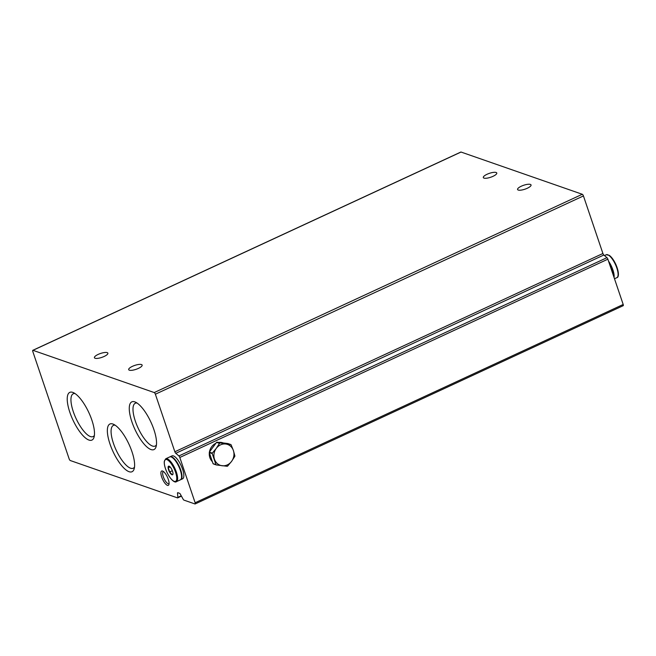 <?xml version="1.0" encoding="UTF-8"?>
<svg xmlns="http://www.w3.org/2000/svg" width="656" height="656" viewBox="0 0 656 656"><rect width="100%" height="100%" fill="white"/><g stroke="black" fill="none" stroke-linecap="round" stroke-linejoin="round"><path stroke-width="0.98" d="M134.521 467.039A23.6 7.88 65.1 0 1 133.225 468.236A23.6 7.88 65.1 0 1 116.161 450.131A23.6 7.88 65.1 0 1 113.39 425.408A23.6 7.88 65.1 0 1 115.136 425.195M163.541 471.607A6.634 2.214 -114.9 0 0 163.278 471.672A6.634 2.214 -114.9 0 0 163.303 476.723A6.634 2.214 -114.9 0 0 168.854 483.702A6.634 2.214 -114.9 0 0 169.076 483.554M69.142 458.872L32.808 351.526A1.583 0.525 65.1 0 1 32.8 350.32A1.583 0.525 65.1 0 1 32.98 350.32L154.234 392.559A1.583 0.525 65.1 0 1 155.374 394.215L174.857 451.771A1.583 0.525 65.1 0 0 175.775 453.296A473.616 158.096 65.1 0 1 178.899 455.953A1.583 0.525 65.1 0 1 179.81 457.47L195.135 502.75A1.583 0.525 65.1 0 1 195.144 503.956A1.583 0.525 65.1 0 1 194.963 503.956L183.942 500.118A1.583 0.525 65.1 0 1 183.131 499.2L180.359 494.198A1.583 0.525 65.1 0 0 179.547 493.287L177.833 492.689A1.583 0.525 65.1 0 0 177.661 492.689A1.583 0.525 65.1 0 0 177.505 493.205L177.842 497.363A1.583 0.525 65.1 0 1 177.694 497.879A1.583 0.525 65.1 0 1 177.514 497.879L70.282 460.528A1.583 0.525 65.1 0 1 69.142 458.872M460.742 152.184A1.583 0.525 65.1 0 1 460.856 152.044A1.583 0.525 65.1 0 1 461.037 152.044L582.29 194.274A1.583 0.525 65.1 0 1 583.438 195.939L602.913 253.495L174.857 451.771M107.215 352.625A7.101 2.058 161.3 0 1 107.871 353.158A7.101 2.058 161.3 0 1 101.803 357.389A7.101 2.058 161.3 0 1 94.415 357.717A7.101 2.058 161.3 0 1 99.302 353.92A7.101 2.058 161.3 0 1 107.215 352.625M530.384 184.418A7.101 2.058 161.3 0 1 531.04 184.951A7.101 2.058 161.3 0 1 524.964 189.182A7.101 2.058 161.3 0 1 517.576 189.51A7.101 2.058 161.3 0 1 522.463 185.714A7.101 2.058 161.3 0 1 530.384 184.418M496.116 172.479A7.101 2.058 161.3 0 1 496.772 173.02A7.101 2.058 161.3 0 1 490.704 177.243A7.101 2.058 161.3 0 1 483.308 177.571A7.101 2.058 161.3 0 1 488.195 173.783A7.101 2.058 161.3 0 1 496.116 172.479M141.483 364.556A7.101 2.058 161.3 0 1 142.139 365.089A7.101 2.058 161.3 0 1 136.071 369.32A7.101 2.058 161.3 0 1 128.683 369.648A7.101 2.058 161.3 0 1 133.57 365.851A7.101 2.058 161.3 0 1 141.483 364.556M623.02 305.68A1.583 0.525 65.1 0 0 623.2 305.68A1.583 0.525 65.1 0 0 623.192 304.474L607.866 259.186A1.583 0.525 65.1 0 0 606.956 257.677A473.616 158.096 65.1 0 0 603.84 255.012A1.583 0.525 65.1 0 1 602.913 253.495M168.28 479.339A7.897 2.632 65.1 0 1 168.936 484.497A7.897 2.632 65.1 0 1 165.747 484.136A7.897 2.632 65.1 0 1 161.696 477.043A7.897 2.632 65.1 0 1 162.729 471.098A7.897 2.632 65.1 0 1 168.28 479.339M153.889 429.549A26.306 8.782 65.1 0 1 156.071 446.744A26.306 8.782 65.1 0 1 134.939 429.418A26.306 8.782 65.1 0 1 135.39 402.103A26.306 8.782 65.1 0 1 153.889 429.549M131.971 451.713A26.306 8.782 65.1 0 1 134.152 468.909A26.306 8.782 65.1 0 1 113.029 451.582A26.306 8.782 65.1 0 1 113.48 424.26A26.306 8.782 65.1 0 1 131.971 451.713M91.848 420.061A26.306 8.782 65.1 0 1 94.029 437.257A26.306 8.782 65.1 0 1 72.898 419.93A26.306 8.782 65.1 0 1 73.349 392.616A26.306 8.782 65.1 0 1 91.848 420.061M94.39 435.395A23.6 7.88 65.1 0 1 93.103 436.584A23.6 7.88 65.1 0 1 76.03 418.479A23.6 7.88 65.1 0 1 73.259 393.756A23.6 7.88 65.1 0 1 75.005 393.543M156.431 444.883A23.6 7.88 65.1 0 1 155.136 446.072A23.6 7.88 65.1 0 1 138.072 427.966A23.6 7.88 65.1 0 1 135.3 403.243A23.6 7.88 65.1 0 1 137.047 403.03M169.084 466.186A4.74 1.583 65.1 0 1 169.847 466.678A4.74 1.583 65.1 0 1 172.995 473.46A4.74 1.583 65.1 0 1 169.469 471.877A4.74 1.583 65.1 0 1 169.084 466.186M172.028 474.567L169.683 471.926L168.28 467.794L169.232 466.301M165.771 458.765L169.732 456.929A12.628 4.215 65.1 0 1 171.167 456.945A12.628 4.215 65.1 0 1 179.646 468.425A12.628 4.215 65.1 0 1 180.351 479.848L176.39 481.684C175.152 482.972 171.052 480.618 166.895 472.23C164.943 467.917 164.074 464.333 164.279 461.471L165.771 458.765A12.628 4.215 65.1 0 1 167.206 458.774A12.628 4.215 65.1 0 1 175.685 470.262A12.628 4.215 65.1 0 1 176.39 481.684M177.022 463.128A11.365 3.797 65.1 0 1 180.334 470.286M169.945 456.855A12.628 4.215 65.1 0 1 170.142 456.74A12.628 4.215 65.1 0 1 171.569 456.756A12.628 4.215 65.1 0 1 180.056 468.236A12.628 4.215 65.1 0 1 180.753 479.667A12.628 4.215 65.1 0 1 180.548 479.741M170.142 456.74L171.987 455.887A12.628 4.215 65.1 0 1 173.414 455.895A12.628 4.215 65.1 0 1 181.901 467.384A12.628 4.215 65.1 0 1 182.598 478.806L180.753 479.667M172.348 470.696L169.683 471.926M170.117 466.949L168.28 467.794M614.065 277.488A12.628 4.215 -114.9 0 0 608.53 261.137M612.491 270.108A11.365 3.797 -114.9 0 0 609.178 262.958M613.737 276.545A12.628 4.215 -114.9 0 0 609.096 262.835M230.805 444.555L225.713 444.014A11.054 9.914 -70.8 0 1 233.38 450.5L234.873 455.912A12.628 11.332 -70.8 0 1 234.799 456.363L231.593 461.365A11.054 9.914 -70.8 0 1 222.138 465.744A11.054 9.914 -70.8 0 1 214.471 459.257A11.054 9.914 -70.8 0 1 216.267 448.392L212.29 453.132L209.362 452.107L216.546 442.374A12.628 11.332 -70.8 0 1 216.939 442.193L227.87 443.538L230.805 444.555A12.628 11.332 -70.8 0 1 231.125 444.825L233.38 450.5A11.054 9.914 -70.8 0 1 231.593 461.365L227.616 466.104A12.628 11.332 -70.8 0 1 227.222 466.285L216.291 464.94A12.628 11.332 -70.8 0 1 215.972 464.669L213.044 463.653L209.289 452.566A12.628 11.332 -70.8 0 1 209.362 452.107M215.972 464.669L212.216 453.583A12.628 11.332 -70.8 0 1 212.29 453.132M212.216 453.583L209.289 452.566M216.291 464.94L213.364 463.923A12.628 11.332 -70.8 0 1 213.044 463.653M219.867 443.21A12.628 11.332 -70.8 0 0 219.473 443.39L216.267 448.392A11.054 9.914 -70.8 0 1 225.713 444.014L216.939 442.193M219.473 443.39L216.546 442.374M212.052 461.34A11.054 9.914 -70.8 0 1 209.863 457.65A11.054 9.914 -70.8 0 1 209.338 452.779M209.453 451.959A11.054 9.914 -70.8 0 1 215.594 443.415M219.03 442.39A11.054 9.914 -70.8 0 1 222.95 442.841L222.983 442.849M461.037 152.044L32.98 350.32M582.29 194.274L154.234 392.559M583.438 195.939L155.374 394.215M603.84 255.012L175.775 453.296M606.956 257.677L178.899 455.953M607.866 259.186L179.81 457.47M623.192 304.474L195.135 502.75M178.284 492.845L177.505 493.205M181.236 495.788L177.842 497.363M166.862 459.602A11.997 4.002 65.1 0 1 176.718 477.429A11.997 4.002 65.1 0 1 168.043 474.403A11.997 4.002 65.1 0 1 166.862 459.602M617.985 275.881A11.997 4.002 -114.9 0 0 615.738 264.261A11.997 4.002 -114.9 0 0 608.325 255.036M606.259 254.733L609.285 255.34C611.597 257.037 613.77 260.022 615.795 264.294C619.51 272.888 618.649 277.537 616.87 277.652A12.628 4.215 -114.9 0 0 615.385 264.425A12.628 4.215 -114.9 0 0 606.259 254.733L604.479 255.553M460.856 152.044L32.8 350.32M623.2 305.68L195.144 503.956M181.433 496.141L177.694 497.879M616.87 277.652L614.492 278.759"/></g></svg>
